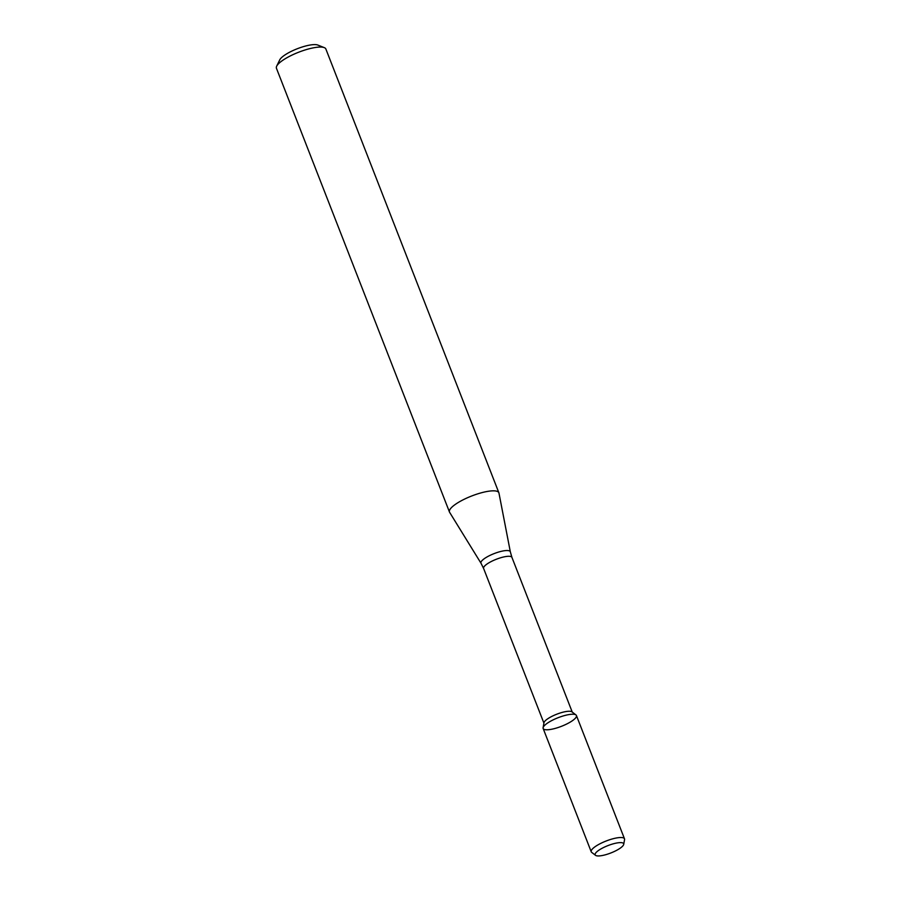 <?xml version="1.0" encoding="UTF-8"?>
<svg xmlns="http://www.w3.org/2000/svg" width="901" height="901" viewBox="0 0 901 901"><rect width="100%" height="100%" fill="white"/><g stroke="black" fill="none" stroke-linecap="round" stroke-linejoin="round"><path stroke-width="1.35" d="M546.997 729.787A17.851 4.618 158.7 0 0 567.472 723.627A17.851 4.618 158.7 0 0 575.964 714.932A17.851 4.618 158.7 0 0 558.113 717.703A17.851 4.618 158.7 0 0 543.1 727.749A17.851 4.618 158.7 0 0 546.997 729.787M575.964 714.932L571.955 711.858A15.204 3.931 158.7 0 0 556.75 714.211A15.204 3.931 158.7 0 0 543.967 722.76L543.1 727.749M498.963 493.072A26.512 6.859 158.7 0 0 498.872 492.768A26.512 6.859 158.7 0 0 471.673 496A26.512 6.859 158.7 0 0 449.464 512.027A26.512 6.859 158.7 0 0 449.61 512.32L481.033 563.283A15.745 4.077 158.7 0 1 494.131 553.597A15.745 4.077 158.7 0 1 510.338 551.862L498.963 493.072M498.872 492.768L325.858 48.981A26.512 6.859 158.7 0 0 324.281 47.629A26.512 6.859 158.7 0 0 298.659 52.224A26.512 6.859 158.7 0 0 276.675 66.178A26.512 6.859 158.7 0 0 276.438 68.251L449.464 512.027M324.281 47.629L317.794 45.05A21.207 5.485 158.7 0 0 297.296 48.733A21.207 5.485 158.7 0 0 279.715 59.894L276.675 66.178M598.444 855.95A15.306 3.964 158.7 0 0 613.953 851.659A15.306 3.964 158.7 0 0 623.717 844.361A15.306 3.964 158.7 0 0 607.972 845.588A15.306 3.964 158.7 0 0 595.55 855.342A15.306 3.964 158.7 0 0 598.444 855.95M623.717 844.361L624.562 839.563A17.851 4.618 158.7 0 0 624.494 838.82A17.851 4.618 158.7 0 0 606.182 840.993A17.851 4.618 158.7 0 0 591.225 851.783A17.851 4.618 158.7 0 0 591.687 852.38L595.55 855.342M624.494 838.82L576.426 715.518A17.851 4.618 158.7 0 0 558.113 717.703A17.851 4.618 158.7 0 0 543.157 728.492L591.225 851.783M572.236 712.072L511.937 557.404A15.204 3.931 158.7 0 0 496.338 559.251A15.204 3.931 158.7 0 0 483.6 568.441L543.911 723.109M511.937 557.404L510.338 551.862M483.6 568.441L481.033 563.283"/></g></svg>
